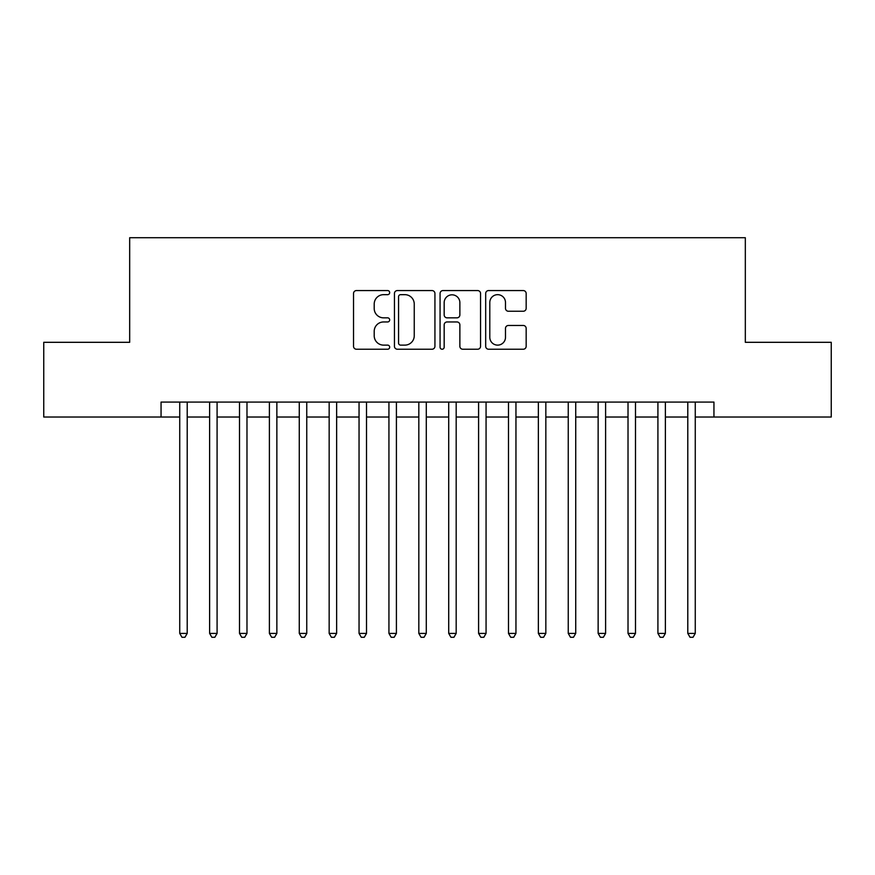 <?xml version="1.0" encoding="UTF-8"?>
<svg xmlns="http://www.w3.org/2000/svg" width="875" height="875" viewBox="0 0 875 875"><rect width="100%" height="100%" fill="white"/><g stroke="black" fill="none" stroke-linecap="round" stroke-linejoin="round"><path stroke-width="1.31" d="M389.681 292.611A2.056 2.056 0 0 0 387.625 290.566L356.464 290.566A2.931 2.931 0 0 0 353.533 293.497L353.533 346.303A2.931 2.931 0 0 0 356.464 349.234L387.625 349.234A2.056 2.056 0 0 0 389.681 347.178A2.056 2.056 0 0 0 387.625 345.122L383.6 345.122A9.384 9.384 0 0 1 374.205 335.737L374.205 331.341A9.384 9.384 0 0 1 383.6 321.956L387.625 321.956A2.056 2.056 0 0 0 389.681 319.9A2.056 2.056 0 0 0 387.625 317.844L383.6 317.844A9.384 9.384 0 0 1 374.205 308.459L374.205 304.052A9.384 9.384 0 0 1 383.6 294.667L387.625 294.667A2.056 2.056 0 0 0 389.681 292.611M523.228 311.248A2.931 2.931 0 0 0 526.17 308.306L526.17 293.497A2.931 2.931 0 0 0 523.228 290.566L488.622 290.566A2.931 2.931 0 0 0 485.68 293.497L485.68 346.303A2.931 2.931 0 0 0 488.622 349.234L523.228 349.234A2.931 2.931 0 0 0 526.17 346.303L526.17 328.409A2.931 2.931 0 0 0 523.228 325.467L508.419 325.467A2.931 2.931 0 0 0 505.488 328.409L505.488 337.28A7.842 7.842 0 0 1 497.634 345.122A7.842 7.842 0 0 1 489.792 337.28L489.792 302.52A7.842 7.842 0 0 1 497.634 294.667A7.842 7.842 0 0 1 505.488 302.52L505.488 308.306A2.931 2.931 0 0 0 508.419 311.248L523.228 311.248M161.055 417.025L43.75 417.025L43.75 342.311L129.675 342.311L129.675 237.716L745.325 237.716L745.325 342.311L831.25 342.311L831.25 417.025L713.945 417.025L713.945 402.084L161.055 402.084L161.055 417.025L179.736 417.025M434.93 293.497A2.931 2.931 0 0 0 431.998 290.566L397.381 290.566A2.931 2.931 0 0 0 394.45 293.497L394.45 346.303A2.931 2.931 0 0 0 397.381 349.234L431.998 349.234A2.931 2.931 0 0 0 434.93 346.303L434.93 293.497M443.002 290.566L477.619 290.566A2.931 2.931 0 0 1 480.55 293.497L480.55 346.303A2.931 2.931 0 0 1 477.619 349.234L462.798 349.234A2.931 2.931 0 0 1 459.867 346.303L459.867 324.888A2.931 2.931 0 0 0 456.936 321.956L447.103 321.956A2.931 2.931 0 0 0 444.172 324.888L444.172 347.178A2.056 2.056 0 0 1 442.116 349.234A2.056 2.056 0 0 1 440.07 347.178L440.07 293.497A2.931 2.931 0 0 1 443.002 290.566M187.206 417.025L209.617 417.025M217.087 417.025L239.509 417.025M246.98 417.025L269.391 417.025M276.861 417.025L299.272 417.025M306.753 417.025L329.164 417.025M336.634 417.025L359.045 417.025M366.516 417.025L388.938 417.025M396.408 417.025L418.819 417.025M426.289 417.025L448.711 417.025M456.181 417.025L478.592 417.025M486.062 417.025L508.484 417.025M515.955 417.025L538.366 417.025M545.836 417.025L568.247 417.025M575.728 417.025L598.139 417.025M605.609 417.025L628.02 417.025M635.491 417.025L657.913 417.025M665.383 417.025L687.794 417.025M695.264 417.025L713.945 417.025M400.608 294.667A2.056 2.056 0 0 0 398.562 296.723L398.562 343.077A2.056 2.056 0 0 0 400.608 345.122L404.863 345.122A9.384 9.384 0 0 0 414.247 335.737L414.247 304.052A9.384 9.384 0 0 0 404.863 294.667L400.608 294.667M459.867 302.663A7.842 7.842 0 0 0 452.025 294.82A7.842 7.842 0 0 0 444.172 302.663L444.172 314.913A2.931 2.931 0 0 0 447.103 317.844L456.936 317.844A2.931 2.931 0 0 0 459.867 314.913L459.867 302.663M187.206 402.084L187.206 633.402L179.736 633.402L179.736 402.084M187.206 633.402L184.964 637.284L181.978 637.284L179.736 633.402M217.087 402.084L217.087 633.402L209.617 633.402L209.617 402.084M217.087 633.402L214.845 637.284L211.859 637.284L209.617 633.402M246.98 402.084L246.98 633.402L239.509 633.402L239.509 402.084M246.98 633.402L244.737 637.284L241.741 637.284L239.509 633.402M276.861 402.084L276.861 633.402L269.391 633.402L269.391 402.084M276.861 633.402L274.619 637.284L271.633 637.284L269.391 633.402M306.753 402.084L306.753 633.402L299.272 633.402L299.272 402.084M306.753 633.402L304.511 637.284L301.514 637.284L299.272 633.402M336.634 402.084L336.634 633.402L329.164 633.402L329.164 402.084M336.634 633.402L334.392 637.284L331.406 637.284L329.164 633.402M366.516 402.084L366.516 633.402L359.045 633.402L359.045 402.084M366.516 633.402L364.284 637.284L361.287 637.284L359.045 633.402M396.408 402.084L396.408 633.402L388.938 633.402L388.938 402.084M396.408 633.402L394.166 637.284L391.18 637.284L388.938 633.402M426.289 402.084L426.289 633.402L418.819 633.402L418.819 402.084M426.289 633.402L424.047 637.284L421.061 637.284L418.819 633.402M456.181 402.084L456.181 633.402L448.711 633.402L448.711 402.084M456.181 633.402L453.939 637.284L450.953 637.284L448.711 633.402M486.062 402.084L486.062 633.402L478.592 633.402L478.592 402.084M486.062 633.402L483.82 637.284L480.834 637.284L478.592 633.402M515.955 402.084L515.955 633.402L508.484 633.402L508.484 402.084M515.955 633.402L513.712 637.284L510.716 637.284L508.484 633.402M545.836 402.084L545.836 633.402L538.366 633.402L538.366 402.084M545.836 633.402L543.594 637.284L540.608 637.284L538.366 633.402M575.728 402.084L575.728 633.402L568.247 633.402L568.247 402.084M575.728 633.402L573.486 637.284L570.489 637.284L568.247 633.402M605.609 402.084L605.609 633.402L598.139 633.402L598.139 402.084M605.609 633.402L603.367 637.284L600.381 637.284L598.139 633.402M635.491 402.084L635.491 633.402L628.02 633.402L628.02 402.084M635.491 633.402L633.259 637.284L630.263 637.284L628.02 633.402M665.383 402.084L665.383 633.402L657.913 633.402L657.913 402.084M665.383 633.402L663.141 637.284L660.155 637.284L657.913 633.402M695.264 402.084L695.264 633.402L687.794 633.402L687.794 402.084M695.264 633.402L693.022 637.284L690.036 637.284L687.794 633.402"/></g></svg>
